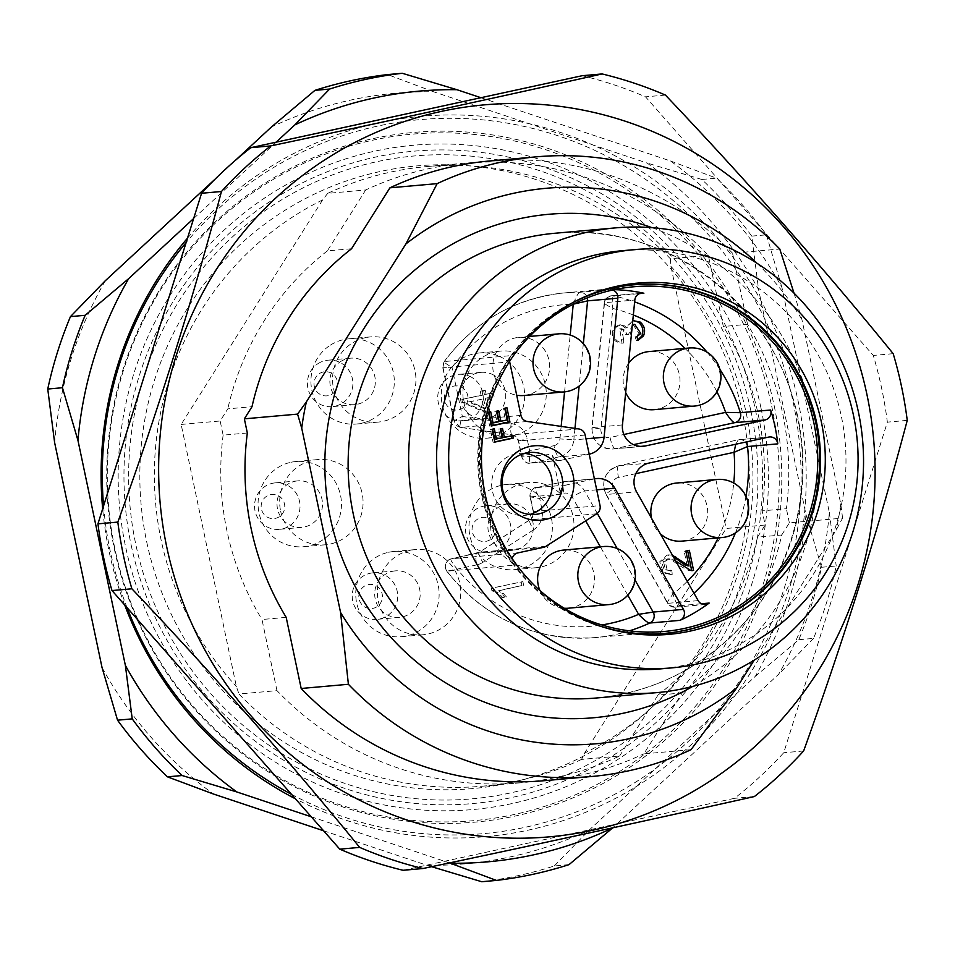 <?xml version="1.0" encoding="UTF-8"?>
<svg xmlns="http://www.w3.org/2000/svg" width="955" height="955" viewBox="0 0 955 955"><rect width="100%" height="100%" fill="white"/><g stroke="black" fill="none" stroke-linecap="round" stroke-linejoin="round"><path stroke-width="0.72" stroke-dasharray="4.78 3.58" d="M524.45 453.398A31.109 30.321 84.9 0 0 519.222 453.398A31.109 30.321 84.9 0 0 515.557 453.959A31.109 30.321 84.9 0 0 492.326 490.822A31.109 30.321 84.9 0 0 524.725 515.366A31.109 30.321 84.9 0 0 529.87 514.447M581.583 759.404A311.055 303.201 -95.1 0 1 482.168 786.216A311.055 303.201 -95.1 0 1 238.965 693.999L276.974 690.632A311.055 303.201 84.9 0 0 520.165 782.837A311.055 303.201 84.9 0 0 619.592 756.026L581.583 759.404L584.651 753.029L726.158 528.473L765.158 525.011L762.174 510.865L786.383 508.717A278.86 271.829 84.9 0 0 747.538 324.342L723.329 326.491L708.335 255.367A311.055 303.201 84.9 0 0 465.133 163.162A311.055 303.201 84.9 0 0 365.717 189.973L327.708 193.352A311.055 303.201 -95.1 0 1 427.136 166.54A311.055 303.201 -95.1 0 1 670.326 258.745L708.335 255.367M187.49 238.153A361.599 352.479 -95.1 0 1 541.246 126.681A361.599 352.479 -95.1 0 1 798.237 401.625A361.599 352.479 -95.1 0 1 669.574 763.248A361.599 352.479 -95.1 0 1 295.417 798.798M124.699 604.969A361.599 352.479 -95.1 0 1 102.663 508.788M291.502 794.345A358.4 349.351 84.9 0 0 664.214 762.054A358.4 349.351 84.9 0 0 793.223 402.461A358.4 349.351 84.9 0 0 537.199 129.594A358.4 349.351 84.9 0 0 186.118 242.546M103.57 505.899A358.4 349.351 84.9 0 0 127.027 607.619M327.708 193.352L322.647 199.893L181.152 424.45L236.386 686.561L238.965 693.999M276.974 690.632L261.98 619.509L286.19 617.36M247.333 432.985L223.124 435.134L220.151 420.988L227.791 408.859L252.001 406.711M181.152 424.45L220.151 420.988M351.536 248.754L327.326 250.902L365.717 189.973M322.647 199.893A306.985 299.237 84.9 0 0 236.386 686.561M691.026 749.687L643.801 753.877L682.192 692.948A278.86 271.829 84.9 0 0 781.727 534.991L757.518 537.14L765.158 525.011M781.727 534.991L789.367 522.863L842.585 518.135L836.114 530.156L754.211 660.132M619.592 756.026L657.983 695.097L682.192 692.948M670.326 258.745L670.923 266.373L726.158 528.473M747.538 324.342L732.545 253.218L779.769 249.028M794.023 293.137L801.913 319.519L840.77 503.882L842.585 518.135M789.367 522.863L786.383 508.717M670.923 266.373A306.985 299.237 -95.1 0 1 584.651 753.029M732.545 253.218A311.055 303.201 84.9 0 0 489.342 161.013M280.615 511.044A42.772 41.686 84.9 0 0 325.154 544.804A42.772 41.686 84.9 0 0 362.9 498.51A42.772 41.686 84.9 0 0 317.597 459.594A42.772 41.686 84.9 0 0 312.56 460.358A42.772 41.686 84.9 0 0 280.615 511.044M105.301 280.734A386.87 377.106 84.9 0 0 54.602 442.475M235.491 160.261L215.329 178.919M323.578 830.778L427.04 865.302A386.87 377.106 84.9 0 0 589.163 830.086L755.31 676.331A386.87 377.106 84.9 0 0 806.008 514.602L758.58 289.568A386.87 377.106 84.9 0 0 647.144 163.054L433.582 91.776A386.87 377.106 84.9 0 0 271.447 126.979M102.03 667.509A386.87 377.106 84.9 0 0 213.466 794.023M495.764 351.834A42.772 41.686 84.9 0 0 463.366 399.954A42.772 41.686 84.9 0 0 508.37 436.28A42.772 41.686 84.9 0 0 546.117 389.986A42.772 41.686 84.9 0 0 500.802 351.07A42.772 41.686 84.9 0 0 495.764 351.834M523.471 483.278A42.772 41.686 84.9 0 0 491.061 531.398A42.772 41.686 84.9 0 0 536.065 567.724A42.772 41.686 84.9 0 0 573.812 521.43A42.772 41.686 84.9 0 0 528.497 482.514A42.772 41.686 84.9 0 0 523.471 483.278M365.419 337.676A42.772 41.686 84.9 0 0 333.02 385.784A42.772 41.686 84.9 0 0 378.025 422.11A42.772 41.686 84.9 0 0 415.759 375.816A42.772 41.686 84.9 0 0 370.456 336.9A42.772 41.686 84.9 0 0 365.419 337.676M410.244 550.355A42.772 41.686 84.9 0 0 377.834 598.475A42.772 41.686 84.9 0 0 422.838 634.788A42.772 41.686 84.9 0 0 460.585 588.507A42.772 41.686 84.9 0 0 415.27 549.591A42.772 41.686 84.9 0 0 410.244 550.355M751.728 236.124L766.423 234.823A406.317 396.062 84.9 0 0 716.525 178.167L701.83 179.468A406.317 396.062 -95.1 0 1 751.728 236.124L758.58 289.568M798.81 639.695L813.505 638.394A406.317 396.062 84.9 0 0 836.21 565.969L821.515 567.27A406.317 396.062 -95.1 0 1 798.81 639.695L755.31 676.331M480.914 97.708L670.494 160.977A386.87 377.106 -95.1 0 1 781.93 287.491L829.358 512.525A386.87 377.106 -95.1 0 1 778.659 674.266L612.513 828.021M193.65 218.516L276.126 142.188M450.378 863.225L311.27 816.8M569.013 864.645L554.318 865.958A406.317 396.062 -95.1 0 1 481.714 881.728M427.04 865.302L431.624 866.698M554.318 865.958L589.163 830.086M813.505 638.394L778.659 674.266M821.515 567.27L806.008 514.602M766.423 234.823L781.93 287.491M829.358 512.525L836.21 565.969M701.83 179.468L647.144 163.054M433.582 91.776L387.551 74.585M670.494 160.977L716.525 178.167M840.77 503.882A278.86 271.829 -95.1 0 1 836.114 530.156M756.885 263.186A278.86 271.829 -95.1 0 1 801.913 319.519M544.374 780.689A311.055 303.201 84.9 0 0 643.801 753.877M572.152 302.986A174.968 170.551 84.9 0 0 570.732 303.726A174.968 170.551 84.9 0 0 480.043 474.122A174.968 170.551 84.9 0 0 599.334 625.859A174.968 170.551 84.9 0 0 600.862 626.349M622.708 250.664A209.969 204.668 -95.1 0 1 841.355 416.344A209.969 204.668 -95.1 0 1 659.857 668.942M223.124 435.134A278.86 271.829 84.9 0 0 261.98 619.509M657.983 695.097A278.86 271.829 84.9 0 0 757.518 537.14M762.174 510.865A278.86 271.829 84.9 0 0 723.329 326.491M327.326 250.902A278.86 271.829 84.9 0 0 227.791 408.859M403.094 870.292L734.49 798.32A408.263 397.96 84.9 0 0 783.745 752.731L887.362 422.146A408.263 397.96 84.9 0 0 873.3 355.439L645.52 96.837A408.263 397.96 84.9 0 0 582.216 75.708M907.25 420.379L887.362 422.146M803.633 750.976L783.745 752.731M893.188 353.672L873.3 355.439M665.408 95.07L645.52 96.837M754.378 796.554L734.49 798.32M368.141 584.651A12.105 11.794 -95.1 0 1 381.869 600.241A12.105 11.794 -95.1 0 1 361.897 604.575A12.105 11.794 -95.1 0 1 368.141 584.651M370.146 573.287A23.326 22.741 -95.1 0 1 397.614 594.094A23.326 22.741 -95.1 0 1 377.022 619.341A23.326 22.741 -95.1 0 1 352.479 599.537A23.326 22.741 -95.1 0 1 370.146 573.287M392.636 571.293A23.326 22.741 -95.1 0 1 420.093 592.1A23.326 22.741 -95.1 0 1 399.5 617.348A23.326 22.741 -95.1 0 1 374.957 597.532A23.326 22.741 -95.1 0 1 392.636 571.293M388.625 552.277A42.772 41.686 -95.1 0 1 393.651 551.513A42.772 41.686 -95.1 0 1 438.966 590.417A42.772 41.686 -95.1 0 1 401.219 636.71A42.772 41.686 -95.1 0 1 356.215 600.397A42.772 41.686 -95.1 0 1 388.625 552.277M319.531 373.536A12.105 11.794 -95.1 0 1 337.604 383.397A12.105 11.794 -95.1 0 1 320.319 394.487A12.105 11.794 -95.1 0 1 319.531 373.536M318.015 363.628A23.326 22.741 -95.1 0 1 352.789 381.415A23.326 22.741 -95.1 0 1 308.596 390.798A23.326 22.741 -95.1 0 1 318.015 363.628M340.493 361.635A23.326 22.741 -95.1 0 1 375.267 379.41A23.326 22.741 -95.1 0 1 331.075 388.804A23.326 22.741 -95.1 0 1 340.493 361.635M330.394 345.137A42.772 41.686 -95.1 0 1 343.8 339.586A42.772 41.686 -95.1 0 1 348.838 338.822A42.772 41.686 -95.1 0 1 394.152 377.738A42.772 41.686 -95.1 0 1 356.406 424.032A42.772 41.686 -95.1 0 1 313.121 394.952A42.772 41.686 -95.1 0 1 330.394 345.137M481.368 517.574A12.105 11.794 -95.1 0 1 495.108 533.165A12.105 11.794 -95.1 0 1 475.124 537.51A12.105 11.794 -95.1 0 1 481.368 517.574M483.385 506.21A23.326 22.741 -95.1 0 1 510.841 527.029A23.326 22.741 -95.1 0 1 490.249 552.277A23.326 22.741 -95.1 0 1 465.706 532.46A23.326 22.741 -95.1 0 1 483.385 506.21M505.864 504.216A23.326 22.741 -95.1 0 1 533.32 525.023A23.326 22.741 -95.1 0 1 512.728 550.271A23.326 22.741 -95.1 0 1 488.184 530.467A23.326 22.741 -95.1 0 1 505.864 504.216M501.853 485.2A42.772 41.686 -95.1 0 1 506.89 484.436A42.772 41.686 -95.1 0 1 552.193 523.352A42.772 41.686 -95.1 0 1 514.447 569.646A42.772 41.686 -95.1 0 1 469.454 533.32A42.772 41.686 -95.1 0 1 501.853 485.2M460.74 386.835A12.105 11.794 -95.1 0 1 463.306 407.642A12.105 11.794 -95.1 0 1 444.457 399.441A12.105 11.794 -95.1 0 1 460.74 386.835M469.299 376.127A23.326 22.741 -95.1 0 1 462.554 420.821A23.326 22.741 -95.1 0 1 437.832 399.596A23.326 22.741 -95.1 0 1 469.299 376.127M491.777 374.133A23.326 22.741 -95.1 0 1 485.033 418.827A23.326 22.741 -95.1 0 1 460.322 397.602A23.326 22.741 -95.1 0 1 491.777 374.133M499.119 356.239A42.772 41.686 -95.1 0 1 524.176 402.318A42.772 41.686 -95.1 0 1 486.752 438.19A42.772 41.686 -95.1 0 1 441.747 401.876A42.772 41.686 -95.1 0 1 474.158 353.756A42.772 41.686 -95.1 0 1 479.183 352.992A42.772 41.686 -95.1 0 1 499.119 356.239M634.013 284.793A174.968 170.551 84.9 0 0 633.583 284.829A174.968 170.551 84.9 0 0 479.171 474.193A174.968 170.551 84.9 0 0 664.537 633.392A174.968 170.551 84.9 0 0 664.966 633.356M483.612 398.856L485.618 408.382L470.254 401.769L483.612 398.856L468.523 401.912L483.899 408.537L481.881 399.011M470.254 401.769L468.523 401.912M485.618 408.382L483.899 408.537M521.155 581.786L521.943 585.522L498.761 590.56L504.718 597.078L501.196 597.842L496.564 593.115L491.897 590.656L491.395 588.244L522.886 581.631L491.395 588.244M687.266 566.148L684.126 551.226L687.66 550.677M691.85 570.577L689.235 570.696C683.422 568.165 677.525 564.548 671.568 559.833L667.461 558.938L663.498 561.421L665.372 569.86L670.088 570.553L670.517 574.468L663.51 572.893L659.714 561.803L667.163 555.022L673.156 556.455M670.517 574.468L672.248 574.313L670.517 574.468M669.073 570.708L671.819 570.398L669.073 570.708M691.695 570.613L692.554 570.601M632.389 324.616L628.593 334.417L625.31 334.704L623.102 330.06L619.711 328.842L622.015 343.167C614.71 342.582 611.534 338.476 612.477 330.86L614.638 327.04L619.079 324.975L621.956 325.404L625.119 327.983L633.308 320.498M637.904 339.801L636.352 340.446L635.075 336.817L639.074 333.653L633.022 324.533M491.538 393.006L492.314 396.743L485.224 398.295L488.005 411.486L484.663 412.214L462.53 402.497L461.886 399.453L481.093 395.275L480.234 391.168L483.564 390.44L484.436 394.558L493.258 392.863L484.436 394.558M539.909 590.5A29.163 28.423 84.9 0 0 564.19 608.228M568.619 608.18A29.163 28.423 84.9 0 0 594.356 576.617A29.163 28.423 84.9 0 0 563.462 550.092M493.126 588.089L493.628 590.5L491.897 590.656M493.628 590.5L498.295 592.96L502.927 597.687L501.196 597.842M502.927 597.687L504.718 597.078M506.437 596.923L500.48 590.405L498.761 590.56M500.48 590.405L521.943 585.522M523.674 585.367L522.886 581.631M651.513 518.231A29.163 28.423 84.9 0 0 660.227 533.63M681.858 541.115A29.163 28.423 84.9 0 0 707.583 509.552A29.163 28.423 84.9 0 0 676.689 483.015M685.845 551.071L684.126 551.226M689.343 550.307L687.612 550.462M672.487 555.273L668.894 554.867L661.445 561.659L665.241 572.737L672.248 574.313L671.819 570.398L667.103 569.705L665.229 561.265L669.192 558.782L675.794 561.122M690.966 570.541L689.235 570.696M628.545 363.413A29.163 28.423 84.9 0 0 625.358 369.203A29.163 28.423 84.9 0 0 625.668 392.505M654.151 409.671A29.163 28.423 84.9 0 0 679.888 378.108A29.163 28.423 84.9 0 0 648.994 351.571M632.783 320.605L626.85 327.84L625.119 327.983M626.85 327.84L623.675 325.249L620.81 324.819L616.369 326.885L614.208 330.717C613.265 338.333 616.441 342.427 623.746 343.012L622.015 343.167M623.746 343.012L623.603 339.132L621.884 339.288M623.603 339.132L621.442 328.687L624.833 329.905L627.041 334.548L625.31 334.704M627.041 334.548L628.593 334.417M630.324 334.274L632.341 325.034M636.806 336.661L635.075 336.817M638.083 340.29L636.352 340.446M735.756 444.23L738.299 439.789L769.551 436.948M675.018 607.201A7.771 7.58 -95.1 0 1 667.915 603.321C666.423 603.453 668.118 600.325 673.012 593.962A161.359 157.288 84.9 0 0 687.254 581.368M533.547 529.846L482.848 562.352A11.663 2.316 57.3 0 1 479.147 552.3A11.663 2.316 57.3 0 1 479.386 552.229L530.085 519.711A11.663 2.316 57.3 0 0 529.846 519.795A11.663 2.316 57.3 0 0 533.547 529.846A19.446 18.945 -95.1 0 0 541.974 509.325L539.694 498.51L530.371 496.887A7.771 7.58 -95.1 0 1 536.185 487.671L564.107 481.607A11.663 2.59 -102.3 0 0 563.987 493.234L539.694 498.51C536.137 492.052 534.967 488.447 536.185 487.671L564.178 481.595A19.446 18.945 -95.1 0 1 584.567 490.906L597.281 513.36M553.972 445.687A7.771 7.58 84.9 0 0 559.917 438.906L573.824 439.909A19.446 18.945 -95.1 0 1 558.973 456.872A11.663 2.59 -102.3 0 1 553.972 445.687L529.679 450.963C523.567 454.723 521 456.729 521.955 456.956L518.589 440.947A7.771 7.58 84.9 0 0 512.202 434.859L460.776 427.41C459.451 426.861 459.976 423.22 462.351 416.464L511.152 423.543A19.446 18.945 -95.1 0 1 527.112 438.763L529.679 450.963C529.022 459.236 529.452 463.235 530.968 462.948L561.23 460.262A7.771 7.58 -95.1 0 1 552.217 454.27L560.633 494.201A7.771 7.58 -95.1 0 1 566.446 484.985L594.404 478.909L564.178 481.595M633.344 314.995A161.359 157.288 84.9 0 0 612.847 308.489C605.828 304.764 603.071 302.831 604.563 302.699A7.771 7.58 -95.1 0 1 613.623 295.907A173.022 168.653 -95.1 0 1 634.633 301.876M523.806 395.501A29.163 28.423 84.9 0 0 549.543 363.939A29.163 28.423 84.9 0 0 518.649 337.401A29.163 28.423 84.9 0 0 515.211 337.927A29.163 28.423 84.9 0 0 497.173 381.881A29.163 28.423 84.9 0 0 516.715 395.215M486.167 394.403L485.295 390.285L483.564 390.44M485.295 390.285L480.234 391.168M481.965 391.013L482.824 395.119L481.093 395.275M482.824 395.119L461.886 399.453M463.617 399.297L464.261 402.342L462.53 402.497M464.261 402.342L486.393 412.059L484.663 412.214M486.393 412.059L488.005 411.486M489.736 411.342L486.955 398.139L485.224 398.295M486.955 398.139L492.314 396.743M494.045 396.6L493.258 392.863M517.92 552.885L451.345 558.794C449.877 559.069 451.822 562.519 457.194 569.132L446.976 571.162L513.551 565.253A7.771 7.58 -95.1 0 1 512.167 558.603M527.351 421.489L460.776 427.41A7.771 7.58 -95.1 0 1 454.389 421.31C453.028 421.442 455.678 419.818 462.351 416.464L452.002 367.353L443.108 367.794L509.684 361.885M502.664 437.545L511.116 435.934M494.738 439.264L500.48 438.023L498.594 429.093L500.826 428.831M494.762 441.89L493.078 442.261L490.381 429.428L492.613 429.165M499.179 421.418L505.493 420.045L503.034 408.37L505.255 408.107M491.336 423.113L497.006 421.883L494.797 411.366L497.006 411.104M491.359 425.739L489.676 426.109L486.775 412.357L489.008 412.094M701.459 603.763L678.91 605.757C676.832 604.515 674.875 600.576 673.012 593.962L613.528 488.912A11.663 1.098 -29.5 0 0 605.959 494.415A11.663 1.098 -29.5 0 0 606.294 494.499A19.446 18.945 -95.1 0 1 618.661 465.777L738.37 439.778L768.632 437.092M633.535 444.648L615.056 448.659A19.446 18.945 -95.1 0 1 592.196 427.601L600.91 429.058L612.847 308.489C611.88 301.685 612.143 297.494 613.623 295.907L639.528 293.615M530.968 462.948L558.973 456.872L589.199 454.186L561.23 460.262M509.6 361.42A7.771 7.58 -95.1 0 1 511.009 355.618L444.433 361.527C443.144 361.659 445.663 363.604 452.002 367.353A161.359 157.288 84.9 0 1 573.251 304.191C576.163 296.468 578.42 292.493 580.055 292.266A7.771 7.58 -95.1 0 1 587.313 297.841M512.811 435.564L511.08 435.719M502.509 428.461L500.778 428.616M500.325 428.938L498.594 429.093M502.211 437.868L500.48 438.023M494.296 428.795L492.565 428.95M492.112 429.273L490.381 429.428M494.809 442.105L493.078 442.261M504.753 408.215L503.034 408.37M506.938 407.737L505.219 407.892M507.212 419.89L505.493 420.045M498.689 410.734L496.958 410.889M496.516 411.211L494.797 411.366M498.737 421.728L497.006 421.883M490.691 411.724L488.96 411.88M488.506 412.202L486.775 412.357M491.407 425.954L489.676 426.109M614.399 289.651A173.022 168.653 84.9 0 0 610.317 289.58A7.771 7.58 -95.1 0 1 612.764 290.01M511.009 355.618A173.022 168.653 84.9 0 0 513.551 565.253M535.695 586.692A173.022 168.653 -95.1 0 1 514.984 353.505M290.941 462.28A42.772 41.686 -95.1 0 1 295.978 461.516A42.772 41.686 -95.1 0 1 341.293 500.432A42.772 41.686 -95.1 0 1 303.547 546.714A42.772 41.686 -95.1 0 1 258.542 510.4A42.772 41.686 -95.1 0 1 290.941 462.28M270.456 494.654A12.105 11.794 -95.1 0 1 284.196 510.245A12.105 11.794 -95.1 0 1 264.213 514.59A12.105 11.794 -95.1 0 1 270.456 494.654M272.473 483.29A23.326 22.741 -95.1 0 1 299.93 504.097A23.326 22.741 -95.1 0 1 279.338 529.345A23.326 22.741 -95.1 0 1 254.794 509.54A23.326 22.741 -95.1 0 1 272.473 483.29M294.952 481.296A23.326 22.741 -95.1 0 1 322.408 502.103A23.326 22.741 -95.1 0 1 301.828 527.351A23.326 22.741 -95.1 0 1 277.272 507.547A23.326 22.741 -95.1 0 1 294.952 481.296M771.676 406.054A344.624 335.921 -95.1 0 1 340.601 804.981A344.624 335.921 -95.1 0 1 217.561 221.118A344.624 335.921 -95.1 0 1 771.676 406.054M774.159 405.636A346.211 337.473 -95.1 0 1 515.616 815.94A346.211 337.473 -95.1 0 1 114.337 548.958A346.211 337.473 -95.1 0 1 372.892 138.654A346.211 337.473 -95.1 0 1 774.159 405.636M761.051 408.358A333.474 325.058 -95.1 0 1 343.919 794.381A333.474 325.058 -95.1 0 1 224.867 229.415A333.474 325.058 -95.1 0 1 761.051 408.358M131.181 545.174A327.517 319.257 84.9 0 0 657.792 720.929A327.517 319.257 84.9 0 0 540.864 166.051A327.517 319.257 84.9 0 0 131.181 545.174M146.724 541.963A312.583 304.693 84.9 0 0 509.015 783.016A312.583 304.693 84.9 0 0 742.453 412.572A312.583 304.693 84.9 0 0 380.162 171.518A312.583 304.693 84.9 0 0 146.724 541.963M651.979 227.66A252.729 246.354 -95.1 0 1 812.084 413.706A252.729 246.354 -95.1 0 1 692.721 686.418M797.879 417.347A233.295 227.409 84.9 0 0 554.927 233.259C665.229 220.999 776.033 304.752 797.377 417.335C814.722 496.254 788.162 582.944 730.253 637.092C692.172 672.69 647.49 692.996 596.207 698.01A233.295 227.409 84.9 0 0 797.879 417.347M603.667 546.523A29.163 28.423 -95.1 0 1 634.562 573.048A29.163 28.423 -95.1 0 1 608.824 604.611M716.895 479.446A29.163 28.423 -95.1 0 1 747.789 505.983A29.163 28.423 -95.1 0 1 722.064 537.546M689.2 348.002A29.163 28.423 -95.1 0 1 702.796 350.222A29.163 28.423 -95.1 0 1 719.879 381.63A29.163 28.423 -95.1 0 1 694.357 406.09M558.854 333.832A29.163 28.423 -95.1 0 1 589.748 360.369A29.163 28.423 -95.1 0 1 564.011 391.932M498.295 592.96L496.564 593.115M503.739 593.401L502.008 593.556M665.241 572.737L663.51 572.893M667.103 569.705L665.372 569.86M665.229 561.265L663.498 561.421M673.299 559.678L671.568 559.833M623.675 325.249L621.956 325.404M616.369 326.885L614.638 327.04M614.208 330.717L612.477 330.86M624.833 329.905L623.102 330.06M640.805 333.498L639.074 333.653M635.839 473.644L618.482 477.416A11.663 2.59 77.7 0 1 618.589 465.789C605.028 471.09 600.814 480.628 605.971 494.427L667.306 602.76M618.482 477.416A7.771 7.58 84.9 0 0 613.528 488.912M698.177 600.635L667.915 603.321L606.294 494.499L636.555 491.813M617.205 548.54L635.063 580.079M627.793 595.228L600.373 546.809M585.678 520.845L572.152 496.958A7.771 7.58 84.9 0 0 563.987 493.234M596.708 489.831L584.567 490.906A11.663 1.098 -29.5 0 0 572.152 496.958M529.977 463.103A7.771 7.58 -95.1 0 1 521.955 456.956L552.217 454.27M622.457 424.915L592.196 427.601L604.563 302.699L634.824 300.013M640.721 446.391L615.056 448.659A11.663 2.59 77.7 0 1 610.066 437.486L623.866 434.489M600.91 429.058A7.771 7.58 84.9 0 0 610.066 437.486M559.917 438.906L561.158 426.396M564.572 391.872L570.195 335.074M583.35 343.645L579.16 386.035M574.958 428.401L573.824 439.909L585.964 438.823M596.66 513.802L530.085 519.711A7.771 7.58 84.9 0 0 533.451 511.51L530.371 496.887L560.633 494.201M541.974 509.325L533.451 511.51L600.027 505.601M482.848 562.352A19.446 18.945 -95.1 0 1 476.76 564.883A11.663 2.59 77.7 0 1 476.879 553.243A11.663 2.59 77.7 0 1 476.951 553.231A7.771 7.58 84.9 0 0 479.386 552.229L545.962 546.32M476.76 564.883L457.194 569.132A161.359 157.288 84.9 0 0 601.805 624.952M530.192 497.424L533.153 511.498L532.711 516.345L529.846 519.795L479.147 552.3L451.381 558.782L476.951 553.231L543.526 547.322M520.964 415.401L454.389 421.31L443.108 367.794A7.771 7.58 84.9 0 1 444.433 361.527A173.022 168.653 -95.1 0 1 564.584 292.91A173.022 168.653 -95.1 0 1 580.055 292.266L610.317 289.58M578.778 428.95L512.202 434.859A11.663 2.543 98.2 0 1 512.071 434.859A11.663 2.543 98.2 0 1 511.152 423.543M585.164 435.038L518.589 440.947L527.112 438.763M451.345 558.794A7.771 7.58 84.9 0 0 446.976 571.162A173.022 168.653 -95.1 0 0 595.192 637.594C535.075 641.163 485.725 619.198 447.131 571.723M693.975 593.21A173.022 168.653 -95.1 0 1 678.91 605.757A7.771 7.58 -95.1 0 1 675.149 607.189L669.216 605.243L667.557 603.178M718.196 537.88A161.359 157.288 84.9 0 0 733.75 483.063M739.373 439.634A7.771 7.58 -95.1 0 1 745.521 442.117M716.93 391.813A161.359 157.288 84.9 0 0 684.986 348.372M648.923 463.091L618.661 465.777M566.446 484.985L536.185 487.671M629.452 630.837A173.022 168.653 -95.1 0 1 595.192 637.594L664.37 631.458M745.974 496.314A173.022 168.653 -95.1 0 1 735.446 532.89M707.118 352.24A173.022 168.653 -95.1 0 1 719.939 369.466M750.809 410.59A322.718 314.577 -95.1 0 1 347.119 784.162A322.718 314.577 -95.1 0 1 231.91 237.401A322.718 314.577 -95.1 0 1 750.809 410.59M520.165 782.837L482.168 786.216M465.133 163.162L427.136 166.54M599.334 625.859L602.402 626.85M570.732 303.726L573.573 302.21M395.382 570.875L372.892 572.869M399.5 617.348L377.022 619.341M415.27 549.591L393.651 551.513M422.838 634.788L401.219 636.71M350.557 358.185L328.078 360.178M354.687 404.657L332.209 406.663M370.456 336.9L348.838 338.822M378.025 422.11L356.406 424.032M508.609 503.798L486.119 505.792M512.728 550.271L490.249 552.277M528.497 482.514L506.89 484.436M536.065 567.724L514.447 569.646M480.902 372.355L458.424 374.348M485.033 418.827L462.554 420.821M500.802 351.07L479.183 352.992M508.37 436.28L486.752 438.19M664.537 633.392L665.408 633.32M633.583 284.829L634.442 284.745M667.163 555.022L668.894 554.867M667.461 558.938L669.192 558.782M632.449 320.534L634.18 320.379M619.079 324.975L620.81 324.819M619.711 328.842L621.442 328.687M564.107 481.607L596.732 478.551M536.113 487.683C533.905 486.346 528.915 493.58 530.097 496.97M530.049 463.091C527.399 464.058 524.605 461.981 521.645 456.848M643.037 446.331L612.776 449.017C599.227 448.277 592.279 441.162 591.897 427.685L604.205 303.392M529.583 336.435L518.649 337.401M442.869 368.033L454.007 420.928M460.644 427.398L454.079 421.239M460.728 427.41L512.071 434.859L515.963 436.769L518.29 440.947L521.549 456.406M529.595 452.479L519.222 453.398M535.098 514.447L524.725 515.366M446.713 571.162L445.197 567.688L445.627 563.593C448.158 560.012 450.032 558.424 451.273 558.806M611.403 295.775C606.735 297.351 604.348 299.715 604.264 302.878M560.322 460.406L530.061 463.091M442.822 367.842L444.159 361.611M705.411 604.503L675.149 607.189M641.676 293.09L611.415 295.775M444.242 361.503C474.766 321.107 514.876 298.247 564.584 292.91L633.75 286.763M317.597 459.594L295.978 461.516M325.154 544.804L303.547 546.714M297.697 480.878L275.219 482.872M301.828 527.351L279.338 529.345"/><path stroke-width="1.43" d="M529.87 514.447A31.109 30.321 84.9 0 0 552.169 481.702A31.109 30.321 84.9 0 0 524.45 453.398M295.417 798.798A361.599 352.479 -95.1 0 1 124.699 604.969M102.663 508.788A361.599 352.479 -95.1 0 1 187.49 238.153M186.118 242.546A358.4 349.351 84.9 0 0 103.57 505.899M127.027 607.619A358.4 349.351 84.9 0 0 198.043 721.92A358.4 349.351 84.9 0 0 291.502 794.345M301.183 688.483L286.19 617.36A278.86 271.829 84.9 0 1 247.333 432.985L244.361 418.839L297.578 414.112L301.72 428.162L340.577 612.525L348.396 684.281L301.183 688.483A311.055 303.201 84.9 0 0 544.374 780.689L591.599 776.499A311.055 303.201 -95.1 0 1 348.396 684.281M244.361 418.839L252.001 406.711A278.86 271.829 84.9 0 1 351.536 248.754L389.927 187.825L437.151 183.635L405.911 243.931L306.376 401.888L297.578 414.112M754.211 660.132L736.58 688.113L691.026 749.687A311.055 303.201 -95.1 0 1 591.599 776.499M437.151 183.635A311.055 303.201 -95.1 0 1 536.567 156.823A311.055 303.201 -95.1 0 1 779.769 249.028L794.023 293.137M536.567 156.823L489.342 161.013A311.055 303.201 84.9 0 0 389.927 187.825M47.75 389.031A406.317 396.062 -95.1 0 1 70.455 316.606L85.15 315.305A406.317 396.062 84.9 0 0 62.445 387.73L47.75 389.031L54.602 442.475L102.03 667.509L117.537 720.177L132.232 718.876A406.317 396.062 84.9 0 0 182.13 775.532L167.435 776.833A406.317 396.062 -95.1 0 1 117.537 720.177M314.947 90.355A406.317 396.062 -95.1 0 1 387.551 74.585L402.246 73.272A406.317 396.062 84.9 0 0 329.642 89.042L314.947 90.355L271.447 126.979L235.491 160.261M215.329 178.919L105.301 280.734L70.455 316.606M167.435 776.833L213.466 794.023L323.578 830.778M276.126 142.188L294.797 124.914A386.87 377.106 -95.1 0 1 456.92 89.698L480.914 97.708M311.27 816.8L236.816 791.946A386.87 377.106 -95.1 0 1 125.38 665.432L77.952 440.398A386.87 377.106 -95.1 0 1 128.65 278.669L193.65 218.516M612.513 828.021A386.87 377.106 -95.1 0 1 450.378 863.225L496.409 880.415A406.317 396.062 84.9 0 0 569.013 864.645L612.513 828.021M431.624 866.698L481.714 881.728L496.409 880.415M236.816 791.946L182.13 775.532M402.246 73.272L456.92 89.698M85.15 315.305L128.65 278.669M294.797 124.914L329.642 89.042M132.232 718.876L125.38 665.432M77.952 440.398L62.445 387.73M736.58 688.113A278.86 271.829 -95.1 0 1 340.577 612.525M405.911 243.931A278.86 271.829 -95.1 0 1 756.885 263.186M301.72 428.162A278.86 271.829 -95.1 0 1 306.376 401.888M821.407 422.229A176.329 171.876 -95.1 0 1 602.402 626.85A176.329 171.876 -95.1 0 1 482.18 473.931A176.329 171.876 -95.1 0 1 573.573 302.21A176.329 171.876 -95.1 0 1 821.407 422.229M600.862 626.349A174.968 170.551 84.9 0 0 665.408 633.32A174.968 170.551 84.9 0 0 816.656 422.814A174.968 170.551 84.9 0 0 634.442 284.745A174.968 170.551 84.9 0 0 572.152 302.986M853.46 415.27A209.969 204.668 -95.1 0 1 671.962 667.867A209.969 204.668 -95.1 0 1 449.519 476.832A209.969 204.668 -95.1 0 1 634.812 249.589A209.969 204.668 -95.1 0 1 853.46 415.27M671.962 667.867L659.857 668.942A209.969 204.668 -95.1 0 1 437.414 477.906A209.969 204.668 -95.1 0 1 622.708 250.664L634.812 249.589M858.402 411.975A233.295 227.409 -95.1 0 1 656.73 692.638A233.295 227.409 -95.1 0 1 409.576 480.377A233.295 227.409 -95.1 0 1 615.45 227.887A233.295 227.409 -95.1 0 1 858.402 411.975M441.126 111.449A367.436 358.161 -95.1 0 1 875.09 475.065A367.436 358.161 -95.1 0 1 436.256 828.415A367.436 358.161 -95.1 0 1 158.637 466.637A367.436 358.161 -95.1 0 1 441.126 111.449M339.777 849.162A408.263 397.96 84.9 0 0 403.094 870.292L422.981 868.525A408.263 397.96 -95.1 0 1 359.665 847.395L339.777 849.162L111.998 590.56A408.263 397.96 84.9 0 1 97.947 523.853L201.565 193.268A408.263 397.96 84.9 0 1 250.819 147.679L582.216 75.708L602.104 73.941A408.263 397.96 -95.1 0 1 665.408 95.07C746.428 180.388 822.351 266.588 893.188 353.672A408.263 397.96 -95.1 0 1 907.25 420.379C878.302 529.595 843.766 639.79 803.633 750.976A408.263 397.96 -95.1 0 1 754.378 796.554C649.854 819.951 539.384 843.945 422.981 868.525M359.665 847.395C289.52 761.111 213.598 674.91 131.886 588.793A408.263 397.96 -95.1 0 1 117.835 522.087C157.647 411.915 192.182 301.72 221.453 191.501A408.263 397.96 -95.1 0 1 270.707 145.912L250.819 147.679M270.707 145.912C386.095 121.548 496.564 97.553 602.104 73.941M221.453 191.501L201.565 193.268M117.835 522.087L97.947 523.853M131.886 588.793L111.998 590.56M664.966 633.356A174.968 170.551 84.9 0 0 685.129 630.252A174.968 170.551 84.9 0 0 815.797 422.898A174.968 170.551 84.9 0 0 634.013 284.793M687.66 550.677L691.695 570.613M673.156 556.455L684.962 564.99L688.997 565.993L672.487 555.273M633.308 320.498L638.406 322.193C642.846 326.037 643.957 330.681 641.736 336.112L637.904 339.801M632.341 325.034L634.753 324.378L632.389 324.616M603.667 546.523A29.163 29.163 0 0 1 635.302 572.988A29.163 29.163 0 0 1 608.824 604.611A29.163 28.423 -95.1 0 1 578.455 581.607A29.163 28.423 -95.1 0 1 600.241 547.036A29.163 28.423 -95.1 0 1 603.667 546.523L563.462 550.092A29.163 28.423 84.9 0 0 560.036 550.617A29.163 28.423 84.9 0 0 539.909 590.5M564.19 608.228A29.163 28.423 84.9 0 0 568.619 608.18L608.824 604.611M716.895 479.446A29.163 29.163 0 0 1 748.529 505.911A29.163 29.163 0 0 1 722.064 537.546A29.163 28.423 -95.1 0 1 691.695 514.53A29.163 28.423 -95.1 0 1 713.469 479.971A29.163 28.423 -95.1 0 1 716.895 479.446L676.689 483.015A29.163 28.423 84.9 0 0 673.263 483.54A29.163 28.423 84.9 0 0 651.513 518.231M660.227 533.63A29.163 28.423 84.9 0 0 681.858 541.115L722.064 537.546M675.794 561.122L690.966 570.541L693.581 570.422L689.343 550.307L685.845 551.071L688.997 565.993M692.554 570.601L691.85 570.577M689.2 348.002A29.163 29.163 0 0 1 720.822 374.467A29.163 29.163 0 0 1 694.357 406.09A29.163 28.423 -95.1 0 1 665.563 365.634A29.163 28.423 -95.1 0 1 689.2 348.002L648.994 351.571A29.163 28.423 84.9 0 0 645.568 352.097A29.163 28.423 84.9 0 0 628.545 363.413M625.668 392.505A29.163 28.423 84.9 0 0 654.151 409.671L694.357 406.09M634.753 324.378L640.805 333.498L636.806 336.661L638.083 340.29L643.467 335.957C645.687 330.526 644.577 325.882 640.137 322.038L632.783 320.605M745.521 442.117A7.771 7.58 -95.1 0 1 747.514 446.546L734.037 452.324L735.756 444.23M635.063 580.079L653.172 612.06L638.609 614.34L627.793 595.228M594.404 478.909L594.44 478.909A19.446 18.945 -95.1 0 1 614.829 488.22L683.434 609.374A7.771 7.58 -95.1 0 1 680.02 620.344A173.022 168.653 84.9 0 0 709.171 603.071A7.771 7.58 -95.1 0 1 698.177 600.635L636.555 491.813A19.446 18.945 -95.1 0 1 648.923 463.091L768.632 437.092A7.771 7.58 -95.1 0 1 777.776 443.86A173.022 168.653 84.9 0 0 770.637 410.005L740.376 412.691A7.771 7.58 -95.1 0 1 734.765 422.659C733.249 422.767 730.193 419.341 725.621 412.381A161.359 157.288 84.9 0 0 716.93 391.813M516.715 395.215A29.163 28.423 84.9 0 0 523.806 395.501L564.011 391.932A29.163 28.423 -95.1 0 1 537.379 378.311A29.163 28.423 -95.1 0 1 546.272 338.142A29.163 28.423 -95.1 0 1 558.854 333.832L529.583 336.435M573.251 304.191L587.588 300.861L583.35 343.645M525.93 453.04A31.109 30.321 84.9 0 0 502.366 488.029A31.109 30.321 84.9 0 0 535.098 514.447A31.109 30.321 84.9 0 0 562.555 480.783A31.109 30.321 84.9 0 0 529.595 452.479A31.109 30.321 84.9 0 0 525.93 453.04M511.116 435.934L511.605 438.238L494.762 441.89M500.826 428.831L502.664 437.545L504.395 437.39L502.509 428.461L500.325 428.938L502.211 437.868L494.738 439.264L492.613 429.165M505.255 408.107L508.203 422.086L491.359 425.739M497.006 411.104L499.179 421.418L500.909 421.262L498.689 410.734L496.516 411.211L498.737 421.728L493.067 422.958L491.336 423.113L489.008 412.094M683.434 609.374L653.172 612.06A7.771 7.58 -95.1 0 1 649.758 623.03C648.099 623.126 644.386 620.237 638.609 614.34A161.359 157.288 84.9 0 1 601.805 624.952M719.939 369.466A173.022 168.653 -95.1 0 1 740.376 412.691L725.621 412.381L623.866 434.489M589.235 454.186L589.235 454.186A19.446 18.945 -95.1 0 0 604.085 437.211L585.964 438.823M770.637 410.005A7.771 7.58 -95.1 0 1 765.027 419.973L645.317 445.973A19.446 18.945 -95.1 0 1 622.457 424.915L634.824 300.013A7.771 7.58 -95.1 0 1 643.885 293.221A173.022 168.653 84.9 0 0 614.399 289.651M612.764 290.01A7.771 7.58 -95.1 0 1 617.849 298.175L604.085 437.211M512.167 558.603A7.771 7.58 -95.1 0 1 517.92 552.885L543.526 547.322A7.771 7.58 84.9 0 0 545.962 546.32L596.66 513.802A7.771 7.58 84.9 0 0 600.027 505.601L585.164 435.038A7.771 7.58 84.9 0 0 578.778 428.95L527.351 421.489A7.771 7.58 -95.1 0 1 520.964 415.401L509.684 361.885A7.771 7.58 -95.1 0 1 509.6 361.42M529.834 446.463A37.352 36.409 -95.1 0 1 572.212 494.571A37.352 36.409 -95.1 0 1 510.555 507.965A37.352 36.409 -95.1 0 1 529.834 446.463M496.469 439.109L494.296 428.795L492.112 429.273L494.809 442.105L513.336 438.082L512.811 435.564L504.395 437.39M513.336 438.082L511.605 438.238M493.067 422.958L490.691 411.724L488.506 412.202L491.407 425.954L509.934 421.931L506.938 407.737L504.753 408.215L507.212 419.89L500.909 421.262M509.934 421.931L508.203 422.086M514.984 353.505A173.022 168.653 -95.1 0 1 633.75 286.763A173.022 168.653 -95.1 0 1 649.221 286.118A173.022 168.653 -95.1 0 1 816.812 441.58A173.022 168.653 -95.1 0 1 684.723 628.354A173.022 168.653 -95.1 0 1 664.37 631.458A173.022 168.653 -95.1 0 1 535.695 586.692M692.721 686.418A252.729 246.354 -95.1 0 1 325.858 487.814A252.729 246.354 -95.1 0 1 651.979 227.66M615.45 227.887L554.927 233.259A233.295 227.409 84.9 0 0 349.053 485.749A233.295 227.409 84.9 0 0 596.207 698.01L656.73 692.638M686.693 564.847L684.962 564.99M682.049 561.337L680.318 561.492M675.615 556.717L673.896 556.861M640.137 322.038L638.406 322.193M643.467 335.957L641.736 336.112M733.75 483.063A161.359 157.288 84.9 0 0 734.037 452.324L635.839 473.644M597.281 513.36L617.205 548.54M600.373 546.809L585.678 520.845M765.027 419.973L734.765 422.659L633.535 444.648M561.158 426.396L564.572 391.872M570.195 335.074L573.179 304.872M579.16 386.035L574.958 428.401M687.254 581.368A161.359 157.288 84.9 0 0 718.196 537.88M684.986 348.372A161.359 157.288 84.9 0 0 633.344 314.995M614.829 488.22L596.708 489.831M645.317 445.973L640.721 446.391M617.849 298.175L587.588 300.861A7.771 7.58 -95.1 0 0 587.313 297.841M680.02 620.344L649.758 623.03A173.022 168.653 -95.1 0 1 629.452 630.837M709.171 603.071L701.459 603.763M777.776 443.86L747.514 446.546A173.022 168.653 -95.1 0 1 745.974 496.314M735.446 532.89A173.022 168.653 -95.1 0 1 693.975 593.21M634.633 301.876A173.022 168.653 -95.1 0 1 707.118 352.24M643.885 293.221L639.528 293.615M564.011 391.932A29.163 29.163 0 0 0 590.476 360.298A29.163 29.163 0 0 0 558.854 333.832"/></g></svg>
